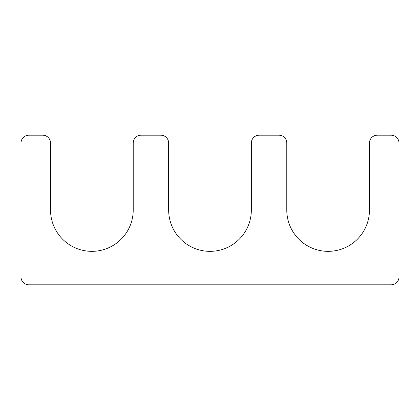 <?xml version="1.0" encoding="UTF-8"?>
<svg xmlns="http://www.w3.org/2000/svg" width="420" height="420" viewBox="0 0 420 420"><rect width="100%" height="100%" fill="white"/><g stroke="black" fill="none" stroke-linecap="round" stroke-linejoin="round"><path stroke-width="0.63" d="M50.531 210A41.344 41.344 0 0 0 91.875 251.344A41.344 41.344 0 0 0 133.219 210L133.219 143.062A7.875 7.875 0 0 1 141.094 135.188L160.781 135.188A7.875 7.875 0 0 1 168.656 143.062L168.656 210A41.344 41.344 0 0 0 210 251.344A41.344 41.344 0 0 0 251.344 210L251.344 143.062A7.875 7.875 0 0 1 259.219 135.188L278.906 135.188A7.875 7.875 0 0 1 286.781 143.062L286.781 210A41.344 41.344 0 0 0 328.125 251.344A41.344 41.344 0 0 0 369.469 210L369.469 143.062A7.875 7.875 0 0 1 377.344 135.188L391.125 135.188A7.875 7.875 0 0 1 399 143.062L399 276.938A7.875 7.875 0 0 1 391.125 284.812L28.875 284.812A7.875 7.875 0 0 1 21 276.938L21 143.062A7.875 7.875 0 0 1 28.875 135.188L42.656 135.188A7.875 7.875 0 0 1 50.531 143.062L50.531 210"/></g></svg>
